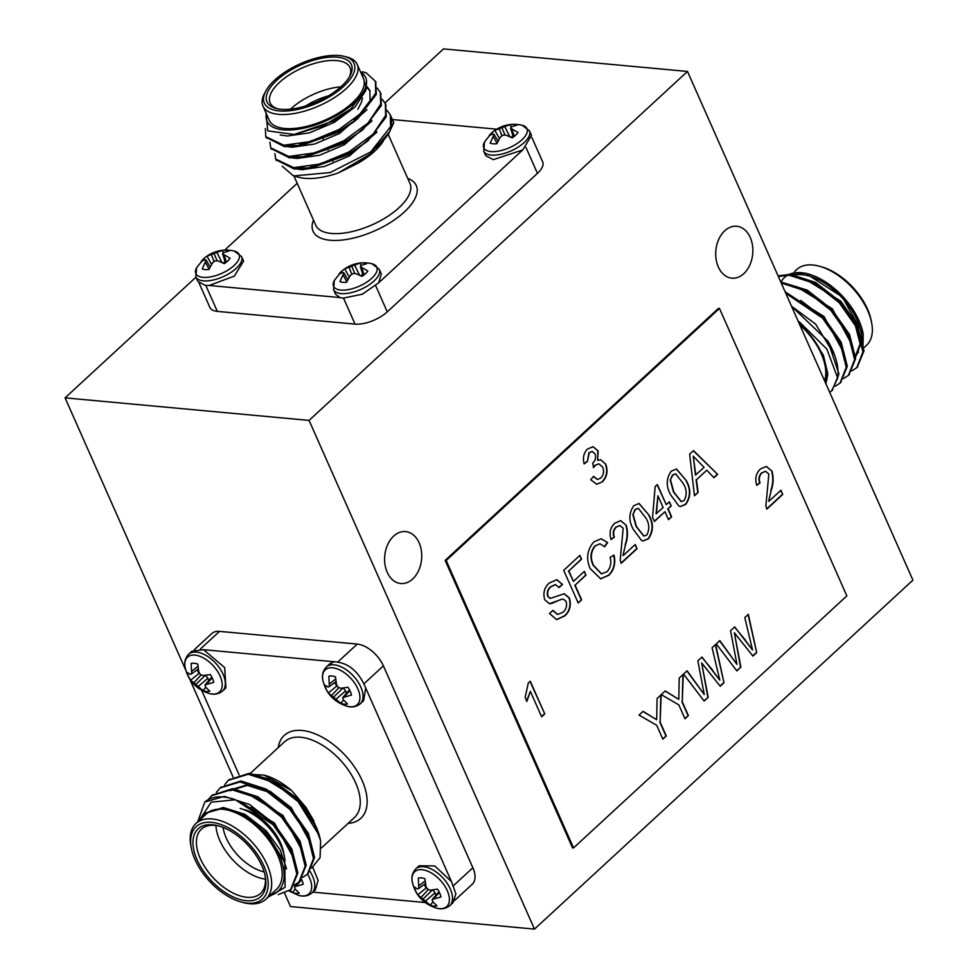 <?xml version="1.0" encoding="UTF-8"?>
<svg xmlns="http://www.w3.org/2000/svg" width="978" height="978" viewBox="0 0 978 978"><rect width="100%" height="100%" fill="white"/><g stroke="black" fill="none" stroke-linecap="round" stroke-linejoin="round"><path stroke-width="1.47" d="M679.013 506.152L670.725 494.954C665.945 486.555 666.104 478.645 671.177 471.213L676.47 469.024L686.299 480.589C691.079 488.976 690.92 496.873 685.835 504.293L680.48 506.518L679.013 506.152M666.275 735.969L662.852 739.136L656.715 725.297L639.025 715.089L643.084 711.348L656.666 719.735L657.094 698.439L661.152 694.698L660.138 722.131L666.275 735.969L662.742 738.891M708.182 697.326L704.136 701.067L683.536 674.038L687.082 670.786L704.246 694.527L697.852 660.847L701.972 657.045L719.82 680.162L712.082 647.717L715.627 644.453L723.977 682.766L720.211 686.238L701.642 662.913L708.182 697.326L703.977 700.859M768.989 501.225L780.884 490.259L782.73 494.452L766.85 509.098L765.884 505.895L768.842 474L765.566 471.31L762.07 472.802C759.27 475.552 758.598 478.927 760.065 482.9L756.764 485.357C754.71 478.743 755.945 473.279 760.468 468.963L766.361 466.408L771.948 471.09C773.708 477.423 773.439 483.963 771.141 490.699L768.647 501.188L771.141 490.699M555.296 584.599L550.687 586.702C547.704 589.074 546.714 592.277 547.692 596.323L550.186 598.438L564.282 593.756L569.404 598.023C571.445 605.223 569.929 611.164 564.868 615.847L556.726 619.649L549.502 613.512L552.925 610.345L557.643 614.441L563.047 612.216C566.225 609.453 567.228 605.847 566.079 601.397L563.377 599.135L561.531 599.38L549.465 603.683L544.746 599.807C542.839 592.986 544.33 587.411 549.22 583.096L556.775 579.673L562.497 584.416L559.074 587.57L555.467 584.612L551.03 586.739C548.047 589.098 547.057 592.301 548.047 596.348L550.284 598.45M606.959 571.727C610.578 567.876 611.641 563.059 610.15 557.264L614.05 555.186C615.773 563.34 614.074 570.015 608.952 575.198L600.736 578.854L590.15 568.597C585.871 558.414 587.155 549.465 594.037 541.763L601.262 538.756L607.607 542.619L604.612 546.775L600.027 543.792L595.541 545.687C590.712 551.494 590.064 558.071 593.573 565.418L601.543 573.866L606.959 571.727M641.641 540.626L633.353 529.416C628.573 521.029 628.72 513.12 633.805 505.687L639.086 503.487L648.927 515.051C653.695 523.438 653.548 531.347 648.463 538.768L643.096 540.981L641.641 540.626M846.85 595.883L719.478 308.449L446.176 560.492L573.548 847.914L846.85 595.883M671.641 516.8L668.524 519.673L664.991 511.714L654.404 521.482L652.546 517.301L655.162 486.567L657.35 484.562L666.25 504.66L669.368 501.787L671.226 505.968L668.108 508.841L671.641 516.8L668.414 519.428M623.316 555.467L635.199 544.501L637.057 548.695L621.177 563.34L620.211 560.137L623.169 528.242L619.893 525.553L616.397 527.044C613.597 529.795 612.925 533.169 614.392 537.142L611.091 539.599C609.025 532.986 610.272 527.521 614.795 523.206L620.688 520.651L626.275 525.333C628.035 531.665 627.766 538.206 625.468 544.942L622.974 555.431L625.468 544.942M581.617 599.82L578.181 602.986L563.707 570.321L579.905 555.382L581.58 559.147L568.805 570.932L573.45 581.397L584.343 571.348L586.018 575.113L575.113 585.162L581.617 599.82L578.071 602.729M602.326 481.909L596.641 484.232L590.688 479.672L593.622 476.372L597.521 479.44L600.773 478.034C603.634 474.978 604.27 471.347 602.68 467.105L598.878 463.829L595.431 465.235L593.609 467.533L592.729 463.107C595.406 460.662 596.189 457.594 595.064 453.902L592.155 451.445L589.294 452.643L587.436 461.433L584.135 463.89C582.57 457.887 583.695 452.912 587.534 448.963L593.108 446.726L598.12 450.882L597.68 460.418L600.773 459.709L605.81 464.269C608.157 471.164 606.996 477.044 602.326 481.909L596.47 484.22M740.896 667.167L736.837 670.896L716.251 643.879L719.784 640.614L736.96 664.368L730.554 630.688L734.674 626.886L752.534 650.003L744.796 617.558L748.329 614.294L756.691 652.607L752.913 656.079L734.356 632.742L740.896 667.167L736.691 670.7M688.39 715.578L684.967 718.744L678.83 704.906L661.262 694.588L665.199 690.957L678.793 699.343L679.209 678.035L683.267 674.294L682.265 701.739L688.39 715.578L684.857 718.488M698.109 492.386L694.478 495.736L689.649 454.183L693.512 450.613L717.632 474.379L714.001 477.741L706.788 470.235L696.422 479.782L698.109 492.386L694.441 495.418M530.272 681.25L544.746 713.916L541.629 716.788L530.345 691.336L526.873 701.324L525.162 697.461L528.267 683.096L530.272 681.25M750.248 237.495A26.076 18.509 95.3 0 0 736.678 226.248A26.076 18.509 95.3 0 0 715.859 250.515A26.076 18.509 95.3 0 0 731.886 278.192A26.076 18.509 95.3 0 0 749.808 265.087A26.076 18.509 95.3 0 0 750.248 237.495M419.134 542.839A26.076 18.509 95.3 0 0 405.564 531.592A26.076 18.509 95.3 0 0 384.745 555.859A26.076 18.509 95.3 0 0 400.772 583.524A26.076 18.509 95.3 0 0 418.694 570.431A26.076 18.509 95.3 0 0 419.134 542.839M912.914 580.137L687.485 71.443L309.072 420.406L534.489 929.1L912.914 580.137M719.478 308.449L718.439 308.363L445.137 560.394L572.509 847.828L573.548 847.914M687.485 71.443L443.511 48.9L384.953 102.898M195.942 277.19L65.086 397.863L185.881 670.443M309.072 420.406L65.086 397.863M205.832 285.466L217.324 311.383L355.038 324.109L343.547 298.18M217.324 311.383A24.536 10.697 156.1 0 1 209.903 307.471L199.145 283.204M531.91 137.556L542.668 161.822A24.536 10.697 156.1 0 1 537.448 173.351L525.932 147.36M375.748 285.857L387.264 311.848L537.448 173.351M387.264 311.848A24.536 10.697 156.1 0 1 355.038 324.109M189.5 678.61L233.094 776.997M284.647 893.317L290.515 906.557L534.489 929.1M194.329 649.661L211.835 633.524A24.536 13.582 47.3 0 1 219.524 631.372L200.38 649.025M338.095 661.739L357.239 644.086L219.524 631.372M357.239 644.086A24.536 13.582 47.3 0 1 383.4 665.871L364.109 683.646M453.584 885.542L472.863 867.755L383.4 665.871M472.863 867.755A24.536 13.582 47.3 0 1 472.276 884.21L454.77 900.347M360.686 72.286L361.591 72.727L366.616 88.338L350.527 109.243L333.828 120.881L294.109 134.463L267.764 130.869L266.004 112.935M367.08 86.626L369.831 90.526L370.1 100.6L354.06 121.663L338.804 132.103L301.835 145.294L296.872 145.991L284.39 146.627L266.102 137.336M299.5 145.575L286.933 145.306M371.334 119.548L360.845 131.333M380.699 93.265L381.298 105.612L362.875 129.683L343.767 143.314L306.811 156.504L301.847 157.201L289.366 157.837L271.077 148.546M304.464 156.798L291.909 156.517M376.31 130.759L365.809 142.543M385.662 104.475L386.261 116.822L367.838 140.905L348.743 154.524L311.786 167.727L306.811 168.424L294.329 169.06L276.053 159.769M309.439 168.008L296.872 167.727M290.552 145.759L291.053 145.135M360.576 114.194L361.848 114.194M381.273 141.969L379.501 144.499M389.44 131.871L368.975 155.319L357.74 163.363L338.229 172.947A53.973 23.521 156.1 0 1 299.256 177.385L293.583 175.93L330.209 172.568L370.711 151.92A61.333 26.724 -23.9 0 0 389.44 131.871A61.333 26.724 -23.9 0 0 391.872 125.428L389.99 130.71M371.139 153.509L338.229 172.947M375.723 82.042L376.322 94.389L357.899 118.472L339.611 130.893L296.872 145.991M362.875 129.683L344.574 142.103L301.847 157.201M367.838 140.905L349.549 153.314L306.811 168.424M390.638 115.697L391.872 125.428M350.527 109.243L323.571 125.649L294.109 134.463M362.606 71.81A61.333 26.724 156.1 0 1 362.85 71.871A61.333 26.724 156.1 0 1 366.395 73.008L362.288 71.724M366.395 73.008L375.442 81.333L375.699 92.996L363.107 111.773L338.987 129.487L309.904 141.639L283.767 145.221L265.772 136.651L265.393 128.546M377.239 88.081L380.405 92.543L380.674 104.206L368.083 122.983L343.95 140.698L314.879 152.849L288.742 156.443L270.735 147.861L269.904 142.348M382.215 99.291L385.381 103.766L385.638 115.428L373.046 134.206L348.926 151.92L319.843 164.072L293.706 167.654L275.71 159.084L274.867 153.57M387.19 110.514L390.344 114.976L390.613 126.639L370.711 151.92M282.214 166.26L293.583 175.93M365.845 90.441L355.038 106.993L334.452 122.287L309.623 132.812L287.324 136.015L280.209 134.927M366.909 87.323L370.112 91.247M366.994 109.732L339.427 133.497L314.598 144.035L292.3 147.238L287.556 146.7M371.958 120.942L344.39 144.72L319.574 155.245L297.263 158.448L292.52 157.923M376.933 132.164L349.366 155.93L324.537 166.468L302.239 169.671L297.495 169.133M292.239 145.856L293.021 144.976M358.926 115.661L360.552 115.6M383.18 141.272C378.119 149.121 369.647 156.48 357.74 163.363M344.244 56.369L346.897 57.054A51.516 22.445 156.1 0 1 357.19 64.377A51.516 22.445 156.1 0 1 319.183 105.783A51.516 22.445 156.1 0 1 262.984 106.125A51.516 22.445 156.1 0 1 264.463 93.582L265.747 91.162A49.071 21.382 -23.9 0 0 317.85 102.776A49.071 21.382 -23.9 0 0 344.244 56.369A49.071 21.382 -23.9 0 0 339.232 55.538A49.071 21.382 -23.9 0 0 265.747 91.162M337.422 57.201A46.125 20.098 156.1 0 1 350.026 75.783A46.125 20.098 156.1 0 1 317.337 101.614A46.125 20.098 156.1 0 1 276.236 108.485A46.125 20.098 156.1 0 1 279.146 78.203A46.125 20.098 156.1 0 1 337.422 57.201M349.329 77.005A43.668 19.034 -23.9 0 0 350.014 67.555A43.668 19.034 -23.9 0 0 336.811 60.599A43.668 19.034 -23.9 0 0 289.806 74.56A43.668 19.034 -23.9 0 0 270.16 102.947A43.668 19.034 -23.9 0 0 277.618 108.79M362.361 97.971A43.668 19.034 156.1 0 1 360.381 104.438L357.826 109.267M290.576 109.133A43.668 19.034 156.1 0 1 340.87 86.834M328.474 95.844A38.765 16.895 -23.9 0 0 305.588 105.991M298.547 145.673A53.973 23.521 156.1 0 1 300.429 143.9M356.175 117.971A53.973 23.521 156.1 0 1 358.523 117.653M496.677 129.182L392.398 119.548M297.178 183.302L224.744 250.099M209.145 285.466L339.916 297.556M378.669 282.825L522.729 149.964L531.494 135.392L529.465 130.82A25.025 10.905 156.1 0 1 518.206 147.079A25.025 10.905 156.1 0 1 491.262 155.086A25.025 10.905 156.1 0 1 483.707 151.089L485.736 155.673L493.303 159.658L522.729 149.964M356.994 119.096A51.516 22.445 -23.9 0 0 354.244 119.499M302.887 143.399A51.516 22.445 -23.9 0 0 300.759 145.355M266.407 113.851A53.973 23.521 -23.9 0 0 324.818 121.345A53.973 23.521 -23.9 0 0 361.591 72.727M262.984 106.125L269.243 120.257A51.516 22.445 -23.9 0 0 325.442 119.915A51.516 22.445 -23.9 0 0 363.449 78.509L357.19 64.377M209.231 285.466L234.317 276.102L243.595 261.163L241.566 256.591A25.025 10.905 156.1 0 1 230.307 272.862A25.025 10.905 156.1 0 1 203.363 280.857A25.025 10.905 156.1 0 1 195.808 276.872L197.837 281.444L205.392 285.429L209.231 285.466M378.718 282.752L381.298 273.889L379.281 269.317A25.025 10.905 156.1 0 1 368.021 285.576A25.025 10.905 156.1 0 1 341.077 293.571A25.025 10.905 156.1 0 1 333.522 289.586L335.552 294.158L339.867 297.532L343.107 298.156L362.361 294.207L378.718 282.752M388.29 134.573L393.779 122.666L391.75 118.093A25.025 10.905 156.1 0 1 392.117 121.003M349.244 277.104L344.721 268.877L360.136 263.009A17.139 7.469 156.1 0 1 366.787 263.632L361.395 265.282L360.32 266.603L367.838 271.016A17.139 7.469 156.1 0 1 362.031 276.358L355.637 273.547L352.655 273.669L350.173 275.625L346.615 282.226A17.139 7.469 156.1 0 1 339.965 281.615L343.877 272.862L342.765 272.361L338.914 274.231A17.139 7.469 156.1 0 1 341.909 271.004A17.139 7.469 156.1 0 1 344.721 268.877L345.711 268.155C353.853 263.094 362.606 261.627 371.958 263.754L371.958 263.754A23.643 10.306 156.1 0 1 359.366 286.151A23.643 10.306 156.1 0 1 334.329 280.441A23.643 10.306 156.1 0 1 334.329 280.429L333.522 289.586M343.877 272.862L347.801 279.708M343.144 274.977L346.787 281.823M361.774 267.899L364.146 274.818M360.32 266.603L363.205 275.539M360.919 265.82L360.136 263.009M354.366 264.622L359.586 275.148M360.943 275.796L362.752 274.133M351.53 265.796L354.867 273.559M348.901 266.713L351.738 274.366M499.428 138.607L494.905 130.38L510.32 124.512A17.139 7.469 156.1 0 1 516.971 125.135L511.58 126.785L510.504 128.118L518.022 132.519A17.139 7.469 156.1 0 1 512.215 137.874L505.822 135.062L502.839 135.184L500.357 137.14L496.8 143.729A17.139 7.469 156.1 0 1 490.149 143.118L494.061 134.365L492.961 133.864L489.098 135.734A17.139 7.469 156.1 0 1 492.093 132.507A17.139 7.469 156.1 0 1 494.905 130.38L495.895 129.671C504.037 124.609 512.79 123.142 522.142 125.27L522.142 125.27A23.643 10.306 156.1 0 1 509.55 147.654A23.643 10.306 156.1 0 1 484.513 141.944L483.707 151.089M494.061 134.365L497.985 141.211M493.328 136.492L496.983 143.326M511.959 129.402L514.33 136.321M510.504 128.118L513.389 137.042M511.103 127.336L510.32 124.512M504.55 126.138L509.77 136.651M511.127 137.311L512.937 135.636M501.726 127.299L505.051 135.062M499.086 128.216L501.922 135.869M354.831 119.402A17.139 7.469 156.1 0 1 356.872 117.873M357.276 117.812L357.642 118.497M211.529 264.378L207.006 256.15L222.422 250.295A17.139 7.469 156.1 0 1 229.072 250.906L223.681 252.556L222.605 253.889L230.123 258.29A17.139 7.469 156.1 0 1 224.317 263.644L217.923 260.833L214.94 260.955L212.458 262.911L208.901 269.5A17.139 7.469 156.1 0 1 202.25 268.889L206.162 260.136L205.05 259.635L201.199 261.505A17.139 7.469 156.1 0 1 204.194 258.29A17.139 7.469 156.1 0 1 207.006 256.15L207.996 255.441C216.138 250.38 224.891 248.913 234.243 251.04L234.243 251.04A23.643 10.306 156.1 0 1 221.651 273.424A23.643 10.306 156.1 0 1 196.602 267.715A23.643 10.306 156.1 0 1 196.615 267.715L195.808 276.872M206.162 260.136L210.087 266.982M205.429 262.263L209.072 269.097M224.06 255.172L226.431 262.092M222.605 253.889L225.49 262.813M223.204 253.106L222.422 250.295M216.651 251.908L221.872 262.422M223.228 263.082L225.038 261.407M213.815 253.07L217.14 260.833M211.187 253.987L214.023 261.639M855.946 356.371L861.166 342.936L855.836 322.434L840.64 301.028L804.637 278.803M852.535 345.796L832.302 308.718L796.288 286.493M844.185 353.486L823.953 316.42L787.95 294.182M834.43 354.684L815.615 324.109L791.52 306.2M826.728 380.503L827.791 373.706L823.403 355.21L810.432 335.295L798.623 322.239M829.699 392.349L831.703 390.76L837.694 378.083L826.838 349.036L799.234 321.738M851.911 370.821L856.728 367.691L862.951 351.884L856.838 327.813L839.197 302.691L814.552 283.4L789.344 275.295L778.305 276.383M843.562 378.51L848.391 375.381L854.601 359.574L848.488 335.515L830.848 310.381L806.361 291.175L781.239 283.009M835.224 386.212L840.041 383.083L846.263 367.263L840.151 343.205L822.51 318.082L786.214 293.559M862.902 349.012L863.232 334.305L842.241 296.921L805.383 273.168L779.344 276.102M857.241 367.19L863.99 350.919L857.877 326.86L840.236 301.725L815.603 282.434L790.395 274.329L778.072 275.845M848.904 374.892L855.652 358.608L849.54 334.549L831.887 309.427L807.253 290.136L780.786 281.97M840.554 382.581L847.303 366.31L841.19 342.239L823.549 317.116L785.566 292.043M832.217 390.271L838.965 373.999L827.865 341.016A61.333 33.961 47.3 0 1 837.694 378.083M791.557 306.273L827.865 341.016M825.921 383.828A53.973 29.89 -132.7 0 0 826.153 383.254L826.129 367.814C824.393 357.08 819.161 346.249 810.432 335.295M854.906 357.325L860.127 343.889L854.796 323.4L839.601 301.994L817.4 285.038M848.06 334.623L831.251 309.684L809.05 292.728M839.711 342.324L822.914 317.373L800.713 300.417M863.048 348.51L866.545 345.295A51.516 28.533 -132.7 0 0 871.642 322.838A51.516 28.533 -132.7 0 0 819.478 266.26A51.516 28.533 -132.7 0 0 796.691 269.537L794.515 271.542M819.478 266.26L821.557 266.835A49.071 27.176 47.3 0 1 871.239 320.723L871.642 322.838M833.794 313.632A43.668 24.181 -132.7 0 0 814.405 296.187M799.784 324.843A51.516 28.533 47.3 0 1 824.601 380.858M780.896 282.214A53.973 29.89 47.3 0 1 806.936 273.632M805.383 273.168L808.39 273.999A53.973 29.89 47.3 0 1 863.036 333.266L863.232 334.305M792.486 275.613A51.516 28.533 47.3 0 1 837.804 293.437A51.516 28.533 47.3 0 1 861.789 341.505M858.586 351.958A51.516 28.533 47.3 0 1 856.031 354.99M786.923 295.821A23.643 13.093 -132.7 0 0 785.163 291.86M876.386 497.716A23.643 13.093 -132.7 0 0 874.625 493.756M251.285 807.07L273.485 824.026L290.295 848.977M259.635 799.381L281.835 816.337L298.632 841.276M230.148 790.664L247.324 785.383L268.999 792.229L290.173 808.635L306.982 833.586M276.322 783.989L298.522 800.945L315.319 825.897M228.852 779.833L249.317 773.292L272.434 780.285L295.747 797.229L311.762 817.205L320.515 840.298M197.58 822.18L204.793 802.021L224.28 796.373L249.488 804.478L274.121 823.769L291.774 848.892L297.887 872.963L291.138 889.234M212.165 795.224L232.63 788.671L257.837 796.789L282.471 816.08L300.112 841.202L306.224 865.261L299.476 881.545M220.515 787.534L240.967 780.982L266.175 789.087L290.808 808.378L308.461 833.513L314.574 857.572L307.825 873.843M202.434 817.535L205.857 813.073L222.299 808.464L238.167 812.156L266.639 833.073L284.781 862.4L285.124 887.254L268.082 897.156M204.793 802.021A61.333 33.961 47.3 0 1 235.417 799.76L211.199 802.18L199.145 820.554M235.417 799.76L273.082 824.735L290.723 849.858L296.835 873.916L290.625 889.723L278.265 894.625M208.314 799.601L211.639 795.689L231.578 789.637L256.798 797.742L281.432 817.033L299.072 842.168L305.185 866.227L298.962 882.034L294.146 885.163M216.334 792.412L219.977 788.011L239.928 781.948L265.136 790.053L289.769 809.344L307.41 834.466L313.522 858.537L307.312 874.332L302.483 877.474M224.671 784.723L228.326 780.31L248.265 774.246L273.485 782.363L298.119 801.642L319.329 835.567A61.333 33.961 -132.7 0 0 295.747 797.229M264.366 775.199A53.973 29.89 47.3 0 1 264.757 775.309A53.973 29.89 47.3 0 1 291.676 790.615L263.999 775.089L247.153 774.197M311.615 868.134L320.099 857.608L320.613 840.799L319.329 835.567M291.676 790.615L305.918 807.376L313.987 821.104M205.991 812.938L223.339 807.498L245.013 814.344L266.187 830.762L280.197 849.845L286.554 868.929M238.534 800.835L274.537 823.073L294.769 860.139M246.872 793.146L282.874 815.371L303.107 852.437M231.199 789.698L248.375 784.417L270.038 791.263L291.224 807.681L311.456 844.747M263.559 777.755L299.561 799.98L305.918 807.376M316.799 828.403L317.385 830.359M191.297 848.036L190.893 845.921A51.516 28.533 47.3 0 1 195.991 823.476A51.516 28.533 47.3 0 1 212.128 818.953A51.516 28.533 47.3 0 1 260.6 853.036A51.516 28.533 47.3 0 1 265.845 899.222A51.516 28.533 47.3 0 1 243.057 902.498L240.979 901.924A49.071 27.176 -132.7 0 0 265.295 869.466A49.071 27.176 -132.7 0 0 211.529 822.351A49.071 27.176 -132.7 0 0 191.297 848.036A49.071 27.176 -132.7 0 0 240.979 901.924M212.605 824.772A46.125 25.538 47.3 0 1 218.559 825.897A46.125 25.538 47.3 0 1 265.258 876.545A46.125 25.538 47.3 0 1 239.647 899.393A46.125 25.538 47.3 0 1 195.576 856.056A46.125 25.538 47.3 0 1 212.605 824.772M219.61 826.202A43.668 24.181 -132.7 0 0 215.001 825.408A43.668 24.181 -132.7 0 0 201.321 829.246A43.668 24.181 -132.7 0 0 213.143 877.743A43.668 24.181 -132.7 0 0 260.527 893.452A43.668 24.181 -132.7 0 0 265.038 875.457M240.16 808.464A43.668 24.181 47.3 0 1 284.378 856.422A43.668 24.181 47.3 0 1 284.953 861.129M265.429 879.173A43.668 24.181 47.3 0 1 215.942 825.518M223.07 827.412A38.765 21.467 -132.7 0 0 264.109 871.911M284.378 856.422L283.571 852.18A38.765 21.467 -132.7 0 0 244.317 809.613M334.207 661.764L203.497 649.685M201.639 690.334L239.097 774.869M312.874 892.144L425.124 902.523M412.386 882.352C415.405 895.127 423.278 903.672 436.017 907.975L436.017 907.975A23.643 13.093 47.3 0 0 448.78 894.907A23.643 13.093 47.3 0 0 426.445 870.689A23.643 13.093 47.3 0 0 412.386 882.352L412.386 882.352C411.151 877.242 412.276 872.767 415.76 868.904A25.025 13.863 47.3 0 1 442.912 877.914A25.025 13.863 47.3 0 1 449.697 905.701L453.095 902.56L455.87 893.831L451.494 881.606L365.686 687.95M269.818 895.567A53.973 29.89 -132.7 0 0 280.71 858.574A53.973 29.89 -132.7 0 0 238.167 812.156M265.845 899.222L276.358 889.528A51.516 28.533 -132.7 0 0 271.114 843.342A51.516 28.533 -132.7 0 0 222.642 809.258A51.516 28.533 -132.7 0 0 206.505 813.782L195.991 823.476M309.916 871.288A25.025 13.863 47.3 0 1 311.982 892.975L315.381 889.833L318.094 880.444L312.838 867.4M451.494 881.606L434.733 865.909L419.171 865.774L415.76 868.904M334.17 661.764L329.708 663.879L326.297 667.02A25.025 13.863 47.3 0 1 353.449 676.018A25.025 13.863 47.3 0 1 360.234 703.805L363.633 700.676L365.711 688.023C358.743 671.324 348.229 662.571 334.17 661.764M225.918 687.95L224.671 667.583L203.534 649.698L191.994 651.152L188.583 654.294A25.025 13.863 47.3 0 1 215.735 663.292A25.025 13.863 47.3 0 1 222.519 691.091L225.918 687.95M430.406 890.176L437.484 889.149A17.139 9.499 47.3 0 1 440.944 896.96L432.178 899.515L432.655 901.569L436.983 905.848A17.139 9.499 47.3 0 1 430.332 905.237L417.814 894.821A17.139 9.499 47.3 0 1 414.354 887.022L417.533 888.978L418.829 888.415L418.315 878.122A17.139 9.499 47.3 0 1 424.965 878.733L425.968 886.471L427.618 889.222L430.406 890.176M424.293 884.369A14.181 7.848 -132.7 0 0 426.212 887.951L417.814 894.821M421.188 897.217L428.376 889.503M426.848 888.012L426.212 887.951M423.401 898.709L432.41 889.968M425.626 900.921L435.039 892.828L432.789 889.919M430.332 905.237L432.887 901.863M436.029 895.078L435.039 892.828M432.178 899.515L438.988 891.667M434.061 898.415L439.379 892.437M418.939 885.823L425.124 880.872M418.829 888.415L425.43 883.525M326.297 667.02C322.813 670.871 321.689 675.358 322.923 680.456L322.923 680.456A23.643 13.093 47.3 0 1 336.982 668.805A23.643 13.093 47.3 0 1 359.305 693.023A23.643 13.093 47.3 0 1 346.554 706.092L346.554 706.092C351.542 707.73 356.102 706.972 360.234 703.805M340.943 688.28L348.009 687.265A17.139 9.499 47.3 0 1 351.469 695.065L342.716 697.632L343.192 699.673L347.52 703.964A17.139 9.499 47.3 0 1 340.87 703.353L328.351 692.937A17.139 9.499 47.3 0 1 324.892 685.126L328.07 687.094L329.366 686.519L328.852 676.238A17.139 9.499 47.3 0 1 335.503 676.849L336.505 684.588L338.144 687.326L340.943 688.28M334.831 682.485A14.181 7.848 -132.7 0 0 336.75 686.067L328.351 692.937M331.725 695.334L338.914 687.62M337.386 686.116L336.75 686.067M333.926 696.825L342.948 688.072M336.163 699.025L345.576 690.945L343.327 688.035M340.87 703.353L343.425 699.967M346.567 693.182L345.576 690.945M342.716 697.632L349.525 689.771M344.586 696.519L349.904 690.554M329.476 683.94L335.65 678.989M329.366 686.519L335.967 681.642M188.583 654.294C185.099 658.145 183.974 662.632 185.209 667.742L185.209 667.742A23.643 13.093 47.3 0 1 199.267 656.079A23.643 13.093 47.3 0 1 221.59 680.297A23.643 13.093 47.3 0 1 208.84 693.365L208.84 693.365C213.827 695.003 218.387 694.246 222.519 691.091M203.228 675.553L210.294 674.539A17.139 9.499 47.3 0 1 213.754 682.351L205.001 684.906L205.478 686.959L209.805 691.238A17.139 9.499 47.3 0 1 203.143 690.627L190.637 680.211A17.139 9.499 47.3 0 1 187.177 672.399L190.355 674.368L191.651 673.793L191.138 663.512A17.139 9.499 47.3 0 1 197.788 664.123L198.778 671.862L200.429 674.612L203.228 675.553M197.116 669.759A14.181 7.848 -132.7 0 0 199.035 673.341L190.637 680.211M194.011 682.607L201.199 674.893M199.671 673.402L199.035 673.341M196.211 684.099L205.233 675.358M198.448 686.311L207.862 678.219L205.612 675.309M203.143 690.627L205.71 687.253M208.852 680.468L207.862 678.219M205.001 684.906L211.798 677.057M206.871 683.793L212.189 677.827M191.761 671.214L197.935 666.262M191.651 673.793L198.253 668.915M307.557 874.112A23.643 13.093 47.3 0 1 298.302 895.249L298.302 895.249C303.302 896.899 307.85 896.141 311.982 892.975M301.407 879.222A17.139 9.499 47.3 0 1 303.229 884.234L294.464 886.801L294.94 888.843L299.268 893.134A17.139 9.499 47.3 0 1 292.618 892.511L289.928 890.335M292.618 892.511L295.173 889.136M294.464 886.801L297.63 883.134M296.346 885.689L301.664 879.723M446.176 560.492L445.137 560.394M654.294 521.237L664.991 511.714M657.118 484.77L666.25 504.66M669.135 502.007L671.226 505.968M670.884 505.944L668.108 508.841M667.766 508.817L671.287 516.775M657.925 495.773L656.055 513.719L663.145 507.533L657.925 495.773L656.397 513.756M638.915 503.474L648.927 515.051M648.573 515.027C653.353 523.413 653.194 531.311 648.121 538.731L648.463 538.768M648.121 538.731L642.925 540.968M638.157 508.34L635.089 509.452L632.852 514.673L636.116 526.506L643.756 536.054M633.194 514.697L636.458 526.531L643.927 536.078L646.788 535.003C649.734 529.306 649.404 523.609 645.798 517.912L638.328 508.352L635.431 509.489L632.852 514.673M634.966 544.722L637.057 548.695M636.715 548.658L621.067 563.096M619.722 525.541L616.397 527.044M616.054 527.008C613.255 529.758 612.583 533.132 614.05 537.118L614.392 537.142M614.05 537.118L611.018 539.367M620.517 520.638L626.275 525.333M625.92 525.296C627.68 531.641 627.411 538.169 625.125 544.917M613.707 555.149C615.431 563.304 613.732 569.978 608.597 575.174L608.952 575.198M608.597 575.174L600.565 578.829M601.091 538.744L607.607 542.619M607.265 542.594L604.416 546.543M599.856 543.78L595.541 545.687M595.199 545.651C590.37 551.47 589.722 558.047 593.23 565.382L593.573 565.418M593.23 565.382L601.372 573.841M579.673 555.602L581.58 559.147M581.238 559.123L568.805 570.932M568.462 570.895L573.45 581.397M584.111 571.555L586.018 575.113M585.675 575.076L575.113 585.162M574.771 585.137L581.262 599.783M564.11 593.744L569.062 597.986C571.103 605.199 569.587 611.14 564.526 615.81L564.868 615.847M564.526 615.81L556.555 619.636M552.717 610.541L557.484 614.416M563.194 599.123L561.531 599.38M561.189 599.343L551.47 603.56M551.115 603.536L549.294 603.67M556.592 579.661L562.497 584.416M562.154 584.379L558.939 587.35M593.438 476.579L597.362 479.416M598.707 463.816L595.431 465.235M595.089 465.198L593.267 467.508M591.983 451.433L589.294 452.643M588.952 452.606L587.436 461.433M587.093 461.396L584.074 463.645M592.937 446.714L598.12 450.882M597.778 450.858L597.68 460.418M600.59 459.697L605.81 464.269M605.468 464.244C607.815 471.127 606.653 477.007 601.983 481.873M780.64 490.479L782.73 494.452M782.388 494.416L766.74 508.853M765.395 471.298L762.07 472.802M761.728 472.765C758.928 475.516 758.256 478.89 759.723 482.875L760.065 482.9M759.723 482.875L756.691 485.125M766.19 466.396L771.948 471.09M771.605 471.054C773.366 477.398 773.097 483.927 770.798 490.675M719.6 640.798L736.96 664.368M734.49 627.057L745.395 640.052M745.053 640.015L752.534 650.003M748.048 614.551L756.691 652.607M756.336 652.57L752.754 655.871M740.554 667.13L734.356 632.742M686.886 670.957L704.246 694.527M701.788 657.216L712.693 670.211M712.351 670.187L719.82 680.162M715.346 644.71L723.977 682.766M723.634 682.73L720.053 686.043M707.84 697.29L701.642 662.913M665.089 691.067L678.793 699.343M682.901 674.624L682.265 701.739M681.91 701.715L688.047 715.541M642.962 711.458L656.666 719.735M660.786 695.028L660.138 722.131M659.795 722.106L665.932 735.945M693.353 450.76L717.632 474.379M717.29 474.354L713.818 477.545M696.422 479.782L706.788 470.235M696.079 479.758L697.766 492.35M693.255 456.164L695.444 475.039L704.087 467.423L693.255 456.164L695.786 475.063M676.299 469L686.299 480.589M685.957 480.553C690.737 488.939 690.578 496.848 685.492 504.269L685.835 504.293M685.492 504.269L680.309 506.494M675.541 473.878L672.473 474.978L670.236 480.198L673.487 492.032L681.14 501.592M670.578 480.235L673.842 492.068L681.311 501.604L684.172 500.528C687.118 494.831 686.788 489.147 683.182 483.45L675.712 473.89L672.815 475.015L670.236 480.198M530.039 681.47L544.746 713.916M544.404 713.879L541.519 716.532M526.531 701.287L530.345 691.336M407.704 178.363A56.431 24.584 156.1 0 1 399.782 215.893A56.431 24.584 156.1 0 1 330.112 240.258A56.431 24.584 156.1 0 1 313.486 220.111M293.962 176.028L315.76 225.246A51.516 22.445 -23.9 0 0 331.334 233.449A51.516 22.445 -23.9 0 0 386.787 216.982A51.516 22.445 -23.9 0 0 409.978 183.497L388.156 134.255M278.241 747.632A56.431 31.247 47.3 0 1 345.503 755.688A56.431 31.247 47.3 0 1 348.095 823.378M321.395 847.999L354.452 817.51A51.516 28.533 -132.7 0 0 340.503 760.297A51.516 28.533 -132.7 0 0 284.598 741.764L249.94 773.72M354.06 121.663L357.899 118.472M265.772 136.639L266.395 138.045M270.735 147.861L271.358 149.267M275.71 159.072L276.334 160.478M375.442 81.333L376.053 82.739M380.405 92.555L381.029 93.949M385.381 103.766L386.004 105.172M390.344 114.988L390.968 116.382M350.699 152.678L350.075 151.272M345.723 141.455L345.1 140.062M340.76 130.245L340.136 128.839M332.997 161.187L332.373 159.781M328.021 149.964L327.41 148.558M323.351 139.426L322.434 137.348M371.958 263.754L379.281 269.317M341.909 271.004L334.329 280.429M522.142 125.27L529.465 130.82M492.093 132.507L484.513 141.932M391.31 117.25L391.75 118.093M234.243 251.04L241.566 256.591M204.194 258.29L196.615 267.703M857.779 366.726L856.728 367.679M849.43 374.415L848.391 375.381M841.092 382.117L840.041 383.07M832.743 389.806L831.703 390.76M787.192 296.432L783.574 288.253M876.655 498.315L873.036 490.149M264.757 775.309L263.999 775.089M290.625 889.723L291.664 888.757M298.962 882.034L300.014 881.068M307.312 874.332L308.351 873.378M211.639 795.701L212.678 794.735M219.977 787.999L221.016 787.045M228.326 780.31L229.365 779.344M436.017 907.975C441.017 909.613 445.577 908.855 449.697 905.701M322.923 680.456C325.931 693.231 333.816 701.776 346.554 706.092M185.209 667.742C188.216 680.517 196.101 689.05 208.84 693.365M289.085 890.982L298.302 895.249"/></g></svg>
